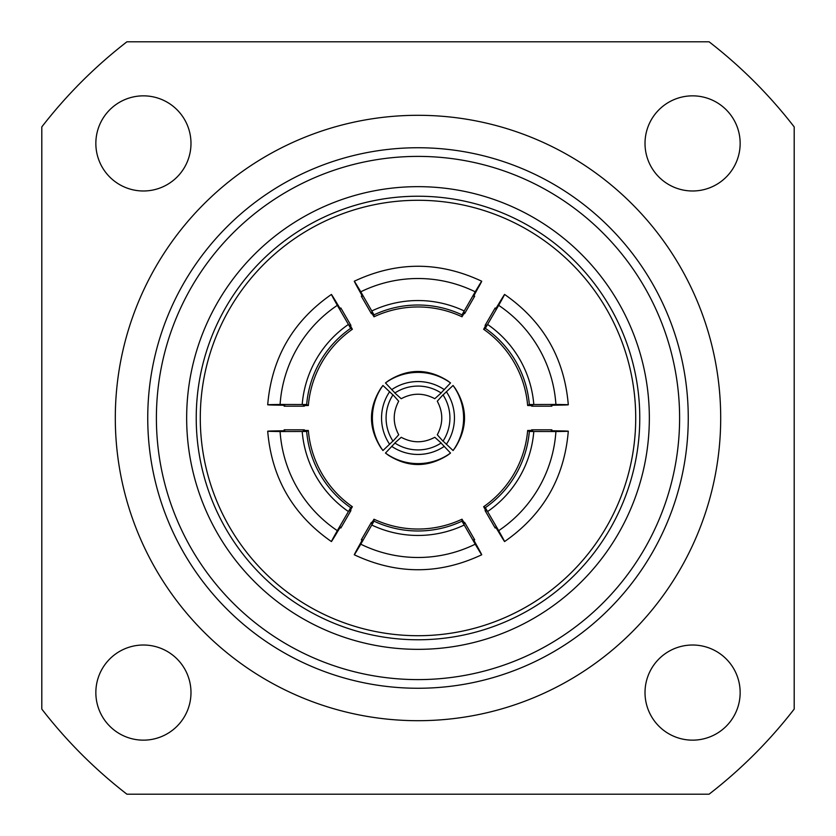 <?xml version="1.0" encoding="UTF-8"?>
<svg xmlns="http://www.w3.org/2000/svg" width="836" height="836" viewBox="0 0 836 836"><rect width="100%" height="100%" fill="white"/><g stroke="black" fill="none" stroke-linecap="round" stroke-linejoin="round"><path stroke-width="1.25" d="M373.995 316.792L373.995 314.848L360.776 291.806C353.712 279.893 352.499 278.2 357.129 286.706L362.396 296.226L361.298 296.163L371.393 313.657L371.393 312.465L373.995 316.792A103.35 103.288 -0 0 1 462.005 316.792L464.607 312.465L464.607 313.657L464.043 313.395M361.298 296.163L362.134 295.756M551.802 405.251L551.865 406.181L551.258 405.261L562.137 405.073C571.824 404.823 569.755 404.624 555.909 404.467A129.726 129.643 60 0 0 498.674 305.339C505.456 293.269 506.323 291.377 501.266 299.643L495.654 308.954L495.163 307.982L495.936 308.505M495.163 307.982L485.058 325.465L486.092 324.87L483.647 329.29A103.35 103.288 60 0 1 527.652 405.502L532.699 405.596L531.665 406.191L531.612 405.575M495.936 527.495L495.163 528.018L495.654 527.046L501.266 536.357C506.323 544.633 505.456 542.731 498.674 530.661A129.726 129.643 120 0 0 555.909 431.533C569.744 431.376 571.824 431.177 562.137 430.927L551.258 430.739L551.865 429.819L551.802 430.749M551.865 429.819L531.665 429.808L532.699 430.404L527.652 430.498A103.35 103.288 120 0 1 483.647 506.71L486.092 511.13L485.058 510.535L485.57 510.179M464.043 522.605L464.607 522.343L464.607 523.535L462.005 519.208L462.005 521.152L475.224 544.194C482.288 556.107 483.501 557.8 478.871 549.294L473.604 539.774L474.702 539.837L473.866 540.244M462.005 519.208A103.35 103.288 180 0 1 373.995 519.208L371.393 523.535L371.393 522.343L371.957 522.605M362.134 540.244L361.298 539.837L362.396 539.774L357.129 549.294C352.499 557.8 353.712 556.107 360.776 544.194L373.995 521.152A103.35 103.288 180 0 0 462.005 521.152M284.198 430.749L284.135 429.819L284.742 430.739L273.863 430.927C264.176 431.177 266.245 431.376 280.091 431.533A129.726 129.643 -120 0 0 337.326 530.661C330.544 542.731 329.677 544.623 334.734 536.357L340.346 527.046L340.837 528.018L340.064 527.495M340.837 528.018L350.942 510.535L349.908 511.13L352.353 506.71A103.35 103.288 -120 0 1 308.348 430.498L303.301 430.404L304.335 429.808L304.388 430.425M340.064 308.505L340.837 307.982L340.346 308.954L334.734 299.643C329.677 291.367 330.544 293.269 337.326 305.339A129.726 129.643 -60 0 0 280.091 404.467C266.256 404.624 264.176 404.823 273.863 405.073L284.742 405.261L284.135 406.181L284.198 405.251M284.135 406.181L304.335 406.191L303.301 405.596L308.348 405.502A103.35 103.288 -60 0 1 352.353 329.29L349.908 324.87L350.942 325.465L350.43 325.821M740.153 692.584A47.568 47.568 0 0 1 692.584 740.153A47.568 47.568 0 0 1 645.016 692.584A47.568 47.568 0 0 1 692.584 645.016A47.568 47.568 0 0 1 740.153 692.584M190.984 143.416A47.568 47.568 0 0 1 143.416 190.984A47.568 47.568 0 0 1 95.847 143.416A47.568 47.568 0 0 1 143.416 95.847A47.568 47.568 0 0 1 190.984 143.416M190.984 692.584A47.568 47.568 0 0 1 143.416 740.153A47.568 47.568 0 0 1 95.847 692.584A47.568 47.568 0 0 1 143.416 645.016A47.568 47.568 0 0 1 190.984 692.584M740.153 143.416A47.568 47.568 0 0 1 692.584 190.984A47.568 47.568 0 0 1 645.016 143.416A47.568 47.568 0 0 1 692.584 95.847A47.568 47.568 0 0 1 740.153 143.416M635.715 418A217.715 217.715 0 0 0 418 200.285A217.715 217.715 0 0 0 200.285 418A217.715 217.715 0 0 0 418 635.715A217.715 217.715 0 0 0 635.715 418A217.715 217.715 0 0 1 418 635.715A217.715 217.715 0 0 1 200.285 418M186.658 418A231.342 231.342 0 0 0 418 649.342A231.342 231.342 0 0 0 649.342 418A231.342 231.342 0 0 0 418 186.658A231.342 231.342 0 0 0 186.658 418M688.258 418A270.258 270.258 0 0 0 418 147.742A270.258 270.258 0 0 0 147.742 418A270.258 270.258 0 0 0 418 688.258A270.258 270.258 0 0 0 688.258 418A270.258 270.258 0 0 1 418 688.258A270.258 270.258 0 0 1 147.742 418M679.605 418A261.605 261.605 0 0 0 418 156.395A261.605 261.605 0 0 0 156.395 418A261.605 261.605 0 0 0 418 679.605A261.605 261.605 0 0 0 679.605 418M720.695 418A302.695 302.695 0 0 0 418 115.305A302.695 302.695 0 0 0 115.305 418A302.695 302.695 0 0 0 418 720.695A302.695 302.695 0 0 0 720.695 418M473.866 295.756L474.702 296.163L464.607 313.657M551.865 406.181L531.665 406.191M495.163 528.018L485.058 510.535M361.298 539.837L371.393 522.343M464.607 522.343L474.702 539.837M284.135 429.819L304.335 429.808M340.837 307.982L350.942 325.465M392.92 441.084L382.94 450.531L380.725 447.553C368.394 427.854 368.394 408.146 380.725 388.447L382.94 385.469L392.92 394.916M441.084 443.08L450.531 453.06L447.553 455.275C427.854 467.606 408.146 467.606 388.447 455.275L385.469 453.06L394.916 443.08M443.08 394.916L453.06 385.469L455.275 388.447C467.606 408.146 467.606 427.854 455.275 447.553L453.06 450.531L443.08 441.084M394.916 392.92L385.469 382.94L388.447 380.725C408.146 368.394 427.854 368.394 447.553 380.725L450.531 382.94L441.084 392.92M709.074 794.2A475.653 475.653 0 0 0 794.2 709.074L794.2 126.926A475.653 475.653 0 0 0 709.074 41.8L126.926 41.8A475.653 475.653 0 0 0 41.8 126.926L41.8 709.074A475.653 475.653 0 0 0 126.926 794.2L709.074 794.2M267.708 404.802L273.863 405.073M334.734 299.643L331.422 294.439C292.893 321.243 271.648 358.027 267.698 404.802M308.348 405.502L306.666 404.53L280.091 404.467M337.326 305.339L350.671 328.318A103.35 103.288 -60 0 0 306.666 404.53M352.353 329.29L350.671 328.318M267.698 431.198C271.648 477.973 292.893 514.757 331.422 541.571L334.734 536.357M273.863 430.927L267.708 431.198M352.353 506.71L350.671 507.682L337.326 530.661M280.091 431.533L306.666 431.47A103.35 103.288 -120 0 0 350.671 507.682M308.348 430.498L306.666 431.47M481.714 554.759L478.871 549.294M360.776 544.194A129.726 129.643 180 0 0 475.224 544.194M357.129 549.294L354.286 554.759M373.995 519.208L373.995 521.152M568.292 431.198L562.137 430.927M501.266 536.357L504.578 541.561C543.107 514.757 564.352 477.973 568.302 431.198M527.652 430.498L529.334 431.47L555.909 431.533M498.674 530.661L485.329 507.682A103.35 103.288 120 0 0 529.334 431.47M483.647 506.71L485.329 507.682M568.302 404.802C564.352 358.027 543.107 321.243 504.578 294.429L501.266 299.643M562.137 405.073L568.292 404.802M483.647 329.29L485.329 328.318L498.674 305.339M555.909 404.467L529.334 404.53A103.35 103.288 60 0 0 485.329 328.318M527.652 405.502L529.334 404.53M474.702 296.163L473.604 296.226L481.714 281.241M478.871 286.706C483.501 278.2 482.288 279.893 475.224 291.806L462.005 314.848A103.35 103.288 -0 0 0 373.995 314.848M462.005 316.792L462.005 314.848M354.286 281.241L357.129 286.706M475.224 291.806A129.726 129.643 -0 0 0 360.776 291.806M393.004 394.832L398.699 401.217C392.742 412.409 392.742 423.591 398.72 434.783L393.004 441.168A42.166 42.082 90 0 1 393.004 394.832M394.832 442.996L401.217 437.301C412.409 443.258 423.591 443.258 434.783 437.28L441.168 442.996A42.166 42.082 -0 0 1 394.832 442.996M442.996 441.168L437.301 434.783C443.258 423.591 443.258 412.409 437.28 401.217L442.996 394.832A42.166 42.082 -90 0 1 442.996 441.168M441.168 393.004L434.783 398.699C423.591 392.742 412.409 392.742 401.217 398.72L394.832 393.004A42.166 42.082 180 0 1 441.168 393.004M464.168 525.06A107.666 107.604 0 0 1 371.832 525.06M639.77 418A221.77 221.77 0 0 0 418 196.23A221.77 221.77 0 0 0 196.23 418A221.77 221.77 0 0 0 418 639.77A221.77 221.77 0 0 0 639.77 418M302.204 404.457A107.666 107.604 120 0 1 348.372 324.483M348.372 511.517A107.666 107.604 60 0 1 302.204 431.543M533.796 431.543A107.666 107.604 -60 0 1 487.628 511.517M487.628 324.483A107.666 107.604 -120 0 1 533.796 404.457M371.832 310.94A107.666 107.604 180 0 1 464.168 310.94M389.67 391.666A46.701 46.617 90 0 0 389.67 444.334M382.94 385.469A55.343 55.239 90 0 0 382.94 450.531M391.666 446.33A46.701 46.617 -0 0 0 444.334 446.33M385.469 453.06A55.343 55.239 -0 0 0 450.531 453.06M446.33 444.334A46.701 46.617 -90 0 0 446.33 391.666M453.06 450.531A55.343 55.239 -90 0 0 453.06 385.469M450.531 382.94A55.343 55.239 180 0 0 385.469 382.94M444.334 389.67A46.701 46.617 180 0 0 391.666 389.67M481.724 554.77C439.245 574.729 396.755 574.729 354.276 554.77M354.276 281.23C396.755 261.271 439.245 261.271 481.724 281.23"/></g></svg>
